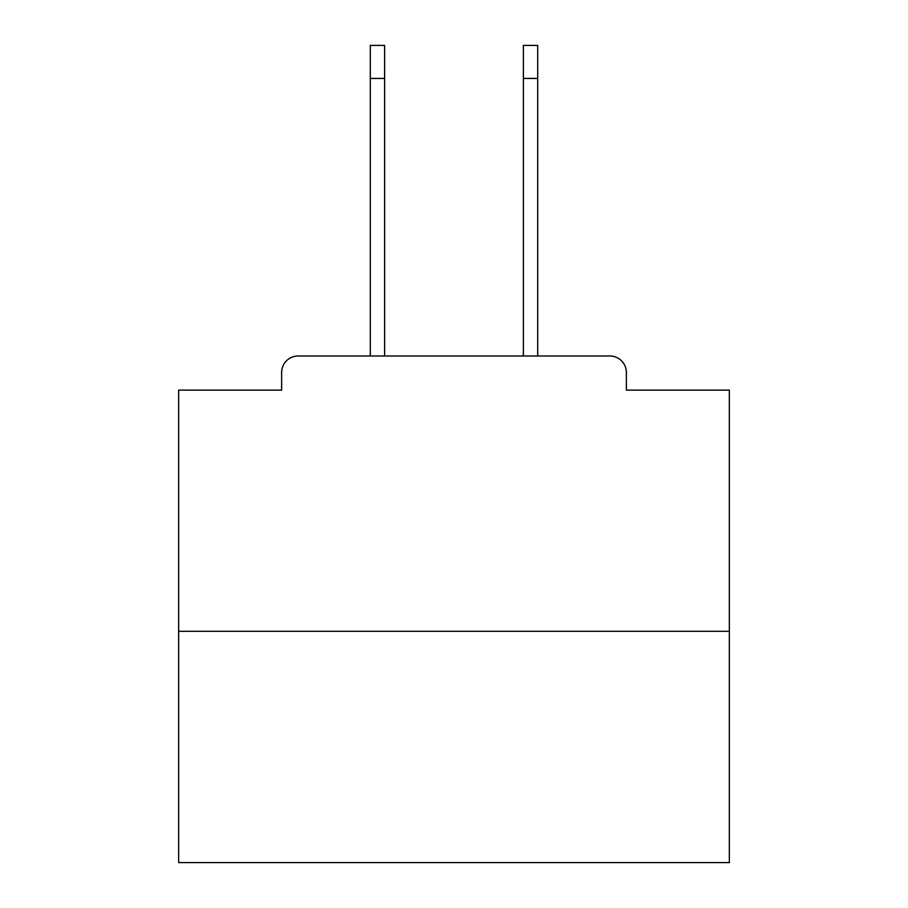 <?xml version="1.0" encoding="UTF-8"?>
<svg xmlns="http://www.w3.org/2000/svg" width="908" height="908" viewBox="0 0 908 908"><rect width="100%" height="100%" fill="white"/><g stroke="black" fill="none" stroke-linecap="round" stroke-linejoin="round"><path stroke-width="1.36" d="M626.361 390.122L626.361 372.496L626.361 390.122L729.34 390.122L729.34 862.6L178.66 862.6L178.66 390.122L281.639 390.122L281.639 372.496L281.639 390.122M729.34 631.321L178.66 631.321M626.361 372.496A16.526 16.526 0 0 0 609.835 355.981L298.164 355.981A16.526 16.526 0 0 0 281.639 372.496M609.835 355.981L539.908 355.981M368.092 355.981L298.164 355.981M370.294 78.44L370.294 45.4L384.617 45.4L384.617 78.44L370.294 78.44L370.294 355.981M384.617 355.981L384.617 78.44M523.383 355.981L523.383 45.4L537.706 45.4L537.706 78.44L523.383 78.44M537.706 355.981L537.706 78.44"/></g></svg>
